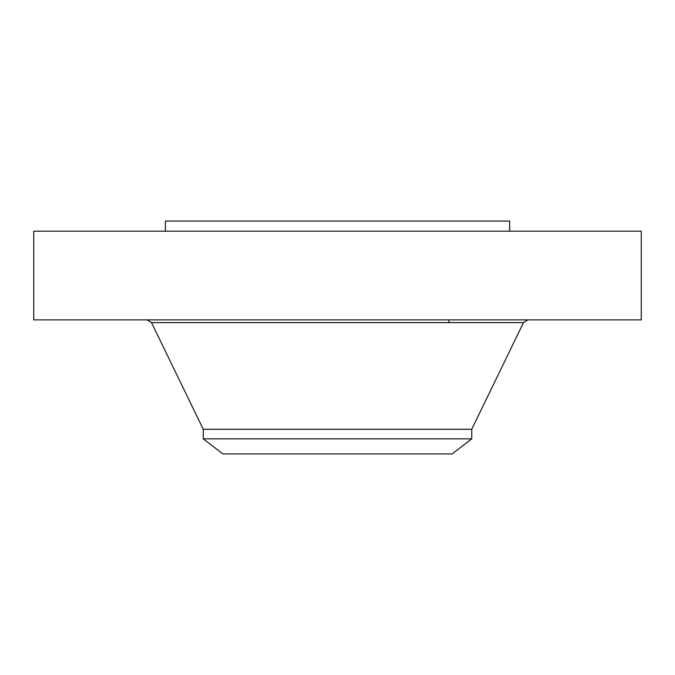 <?xml version="1.0" encoding="UTF-8"?>
<svg xmlns="http://www.w3.org/2000/svg" width="675" height="675" viewBox="0 0 675 675"><rect width="100%" height="100%" fill="white"/><g stroke="black" fill="none" stroke-linecap="round" stroke-linejoin="round"><path stroke-width="1.01" d="M33.75 231.188L641.25 231.188L641.25 319.882L33.75 319.882L33.75 231.188M165.375 231.188L165.375 221.062L509.625 221.062L509.625 231.188M203.243 438.843L471.757 438.843L452.081 453.938L222.919 453.938L203.243 438.843L203.243 429.275L471.757 429.275L523.488 322.625L527.858 319.882M203.243 429.275L151.512 322.625L523.488 322.625M448.892 322.625L448.892 319.882M471.757 438.843L471.757 429.275M151.512 322.625L147.142 319.882"/></g></svg>
